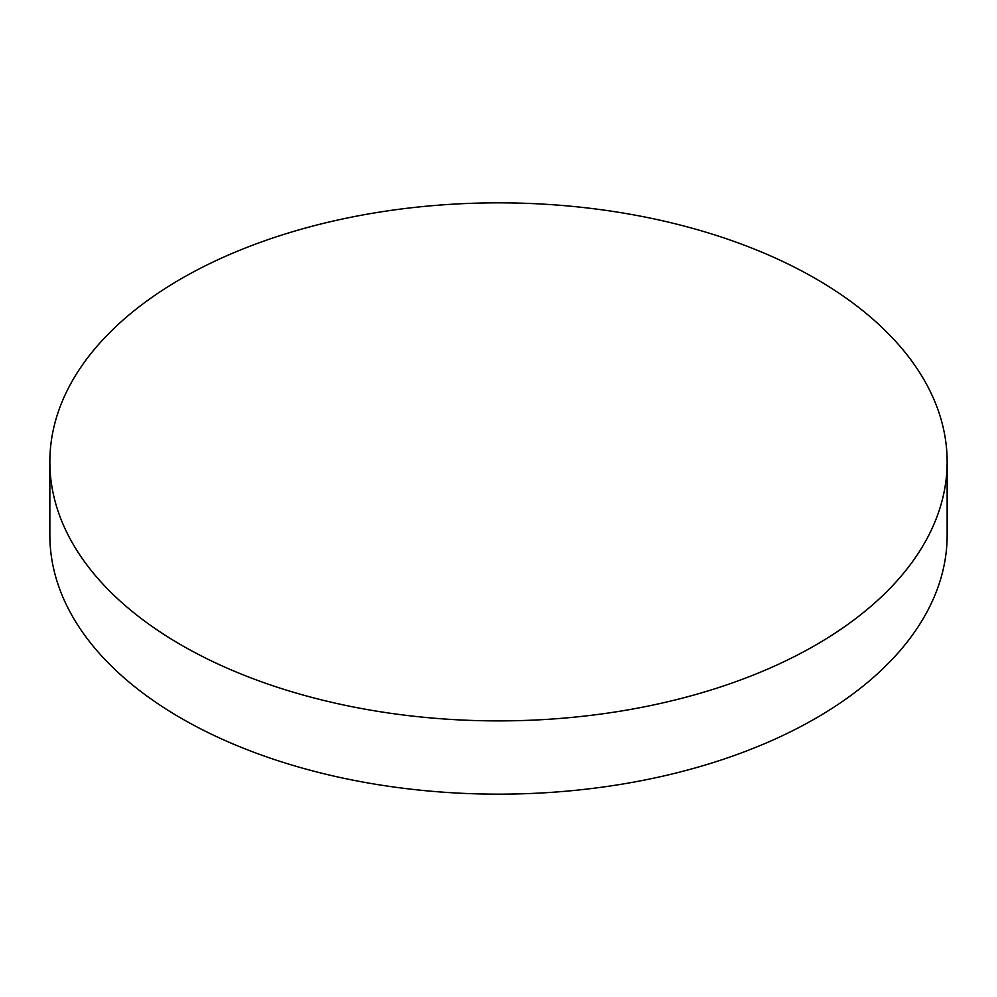 <?xml version="1.0" encoding="UTF-8"?>
<svg xmlns="http://www.w3.org/2000/svg" width="997" height="997" viewBox="0 0 997 997"><rect width="100%" height="100%" fill="white"/><g stroke="black" fill="none" stroke-linecap="round" stroke-linejoin="round"><path stroke-width="1.5" d="M181.255 645.022A448.65 259.021 0 0 0 670.196 701.178A448.65 259.021 0 0 0 947.15 461.873A448.65 259.021 0 0 0 815.745 278.711A448.65 259.021 0 0 0 326.804 222.555A448.65 259.021 0 0 0 49.85 461.873A448.65 259.021 0 0 0 181.255 645.022M49.85 461.873L49.85 535.127A448.65 259.021 0 0 0 181.255 718.289A448.65 259.021 0 0 0 670.196 774.445A448.65 259.021 0 0 0 947.15 535.127L947.15 461.873"/></g></svg>

